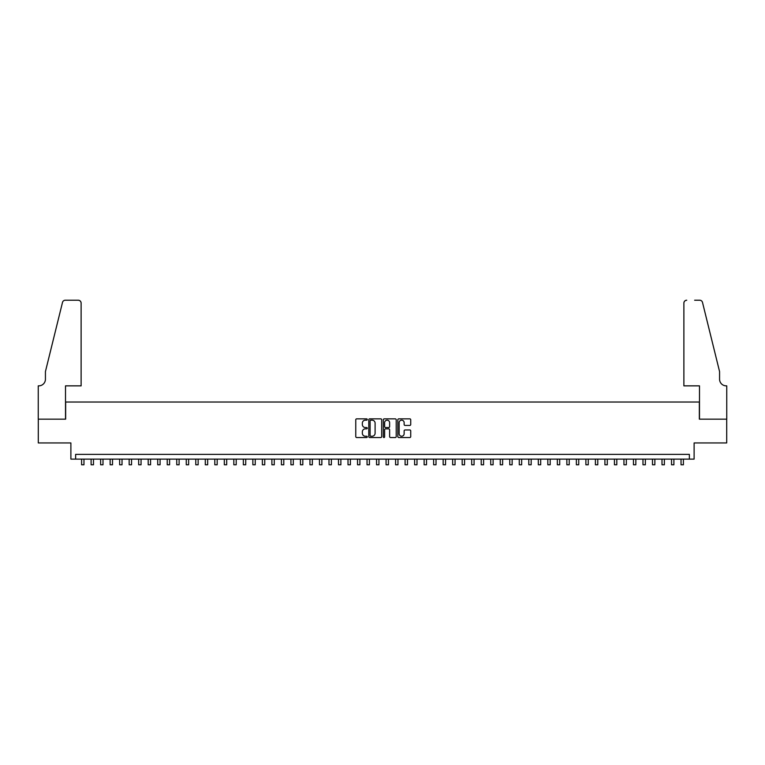<?xml version="1.0" encoding="UTF-8"?>
<svg xmlns="http://www.w3.org/2000/svg" width="765" height="765" viewBox="0 0 765 765"><rect width="100%" height="100%" fill="white"/><g stroke="black" fill="none" stroke-linecap="round" stroke-linejoin="round"><path stroke-width="1.15" d="M367.276 419.507A0.65 0.65 0 0 0 366.626 418.857L356.7 418.857A0.937 0.937 0 0 0 355.763 419.794L355.763 436.605A0.937 0.937 0 0 0 356.7 437.532L366.626 437.532A0.65 0.65 0 0 0 367.276 436.882A0.65 0.65 0 0 0 366.626 436.232L365.335 436.232A2.993 2.993 0 0 1 362.352 433.239L362.352 431.843A2.993 2.993 0 0 1 365.335 428.849L366.626 428.849A0.65 0.65 0 0 0 367.276 428.199A0.65 0.65 0 0 0 366.626 427.539L365.335 427.539A2.993 2.993 0 0 1 362.352 424.556L362.352 423.15A2.993 2.993 0 0 1 365.335 420.167L366.626 420.167A0.65 0.65 0 0 0 367.276 419.507M409.791 425.436A0.937 0.937 0 0 0 410.728 424.508L410.728 419.794A0.937 0.937 0 0 0 409.791 418.857L398.775 418.857A0.937 0.937 0 0 0 397.838 419.794L397.838 436.605A0.937 0.937 0 0 0 398.775 437.532L409.791 437.532A0.937 0.937 0 0 0 410.728 436.605L410.728 430.905A0.937 0.937 0 0 0 409.791 429.968L405.077 429.968A0.937 0.937 0 0 0 404.14 430.905L404.14 433.726A2.496 2.496 0 0 1 401.644 436.232A2.496 2.496 0 0 1 399.148 433.726L399.148 422.663A2.496 2.496 0 0 1 401.644 420.167A2.496 2.496 0 0 1 404.14 422.663L404.14 424.508A0.937 0.937 0 0 0 405.077 425.436L409.791 425.436M689.361 459.115L694.113 459.115L694.113 442.945L726.702 442.945L726.702 419.153L699.344 419.153L699.344 402.027L65.656 402.027L65.656 419.153L38.298 419.153L38.298 442.945L70.887 442.945L70.887 459.115L689.361 459.115L689.361 454.362L75.639 454.362L75.639 459.115M381.687 419.794A0.937 0.937 0 0 0 380.75 418.857L369.724 418.857A0.937 0.937 0 0 0 368.797 419.794L368.797 436.605A0.937 0.937 0 0 0 369.724 437.532L380.75 437.532A0.937 0.937 0 0 0 381.687 436.605L381.687 419.794M384.25 418.857L395.276 418.857A0.937 0.937 0 0 1 396.203 419.794L396.203 436.605A0.937 0.937 0 0 1 395.276 437.532L390.552 437.532A0.937 0.937 0 0 1 389.624 436.605L389.624 429.787A0.937 0.937 0 0 0 388.687 428.849L385.56 428.849A0.937 0.937 0 0 0 384.623 429.787L384.623 436.882A0.65 0.65 0 0 1 383.973 437.532A0.65 0.65 0 0 1 383.313 436.882L383.313 419.794A0.937 0.937 0 0 1 384.25 418.857M370.757 420.167A0.65 0.65 0 0 0 370.097 420.817L370.097 435.572A0.65 0.65 0 0 0 370.757 436.232L372.106 436.232A2.993 2.993 0 0 0 375.099 433.239L375.099 423.15A2.993 2.993 0 0 0 372.106 420.167L370.757 420.167M389.624 422.71A2.496 2.496 0 0 0 387.119 420.215A2.496 2.496 0 0 0 384.623 422.71L384.623 426.612A0.937 0.937 0 0 0 385.56 427.539L388.687 427.539A0.937 0.937 0 0 0 389.624 426.612L389.624 422.71M81.587 459.115L81.587 464.776L83.968 464.776L83.968 459.115M81.119 385.856L81.119 303.074A2.859 2.859 0 0 0 78.26 300.224L65.274 300.224A2.859 2.859 0 0 0 62.501 302.395L45.431 371.58L45.431 379.191A6.665 6.665 0 0 1 38.776 385.856L38.25 385.856L38.25 419.153L65.513 419.153L65.513 385.856L81.119 385.856L81.119 303.074C80.937 301.353 79.981 300.406 78.26 300.224L70.361 300.224M62.501 302.395C63.227 300.827 63.227 300.827 62.501 302.395C63.227 300.827 63.227 300.827 62.501 302.395M45.431 379.191A6.665 6.665 0 0 1 38.776 385.856M683.881 385.856L683.881 303.074L683.881 385.856L699.487 385.856L699.487 419.153L726.75 419.153L726.75 385.856L726.224 385.856A6.665 6.665 0 0 1 719.569 379.191A6.665 6.665 0 0 0 726.224 385.856M714.328 350.37L702.5 302.395L719.569 371.58L719.569 379.191M694.639 300.224L699.726 300.224A2.859 2.859 0 0 1 702.5 302.395C701.773 300.827 701.773 300.827 702.5 302.395C701.773 300.827 701.773 300.827 702.5 302.395M686.74 300.224A2.859 2.859 0 0 0 683.881 303.074C684.063 301.353 685.019 300.406 686.74 300.224M91.102 459.115L91.102 464.776L93.483 464.776L93.483 459.115M100.617 459.115L100.617 464.776L102.998 464.776L102.998 459.115M110.131 459.115L110.131 464.776L112.512 464.776L112.512 459.115M119.646 459.115L119.646 464.776L122.027 464.776L122.027 459.115M129.161 459.115L129.161 464.776L131.542 464.776L131.542 459.115M138.675 459.115L138.675 464.776L141.056 464.776L141.056 459.115M148.2 459.115L148.2 464.776L150.571 464.776L150.571 459.115M157.714 459.115L157.714 464.776L160.086 464.776L160.086 459.115M167.229 459.115L167.229 464.776L169.601 464.776L169.601 459.115M176.744 459.115L176.744 464.776L179.115 464.776L179.115 459.115M186.258 459.115L186.258 464.776L188.63 464.776L188.63 459.115M195.773 459.115L195.773 464.776L198.145 464.776L198.145 459.115M205.288 459.115L205.288 464.776L207.659 464.776L207.659 459.115M214.802 459.115L214.802 464.776L217.174 464.776L217.174 459.115M224.317 459.115L224.317 464.776L226.689 464.776L226.689 459.115M233.832 459.115L233.832 464.776L236.203 464.776L236.203 459.115M243.346 459.115L243.346 464.776L245.728 464.776L245.728 459.115M252.861 459.115L252.861 464.776L255.242 464.776L255.242 459.115M262.376 459.115L262.376 464.776L264.757 464.776L264.757 459.115M271.891 459.115L271.891 464.776L274.272 464.776L274.272 459.115M281.405 459.115L281.405 464.776L283.786 464.776L283.786 459.115M290.92 459.115L290.92 464.776L293.301 464.776L293.301 459.115M300.435 459.115L300.435 464.776L302.816 464.776L302.816 459.115M309.949 459.115L309.949 464.776L312.33 464.776L312.33 459.115M319.464 459.115L319.464 464.776L321.845 464.776L321.845 459.115M328.979 459.115L328.979 464.776L331.36 464.776L331.36 459.115M338.493 459.115L338.493 464.776L340.874 464.776L340.874 459.115M348.008 459.115L348.008 464.776L350.389 464.776L350.389 459.115M357.523 459.115L357.523 464.776L359.904 464.776L359.904 459.115M367.037 459.115L367.037 464.776L369.418 464.776L369.418 459.115M376.552 459.115L376.552 464.776L378.933 464.776L378.933 459.115M386.067 459.115L386.067 464.776L388.448 464.776L388.448 459.115M395.582 459.115L395.582 464.776L397.963 464.776L397.963 459.115M405.096 459.115L405.096 464.776L407.477 464.776L407.477 459.115M414.611 459.115L414.611 464.776L416.992 464.776L416.992 459.115M424.126 459.115L424.126 464.776L426.507 464.776L426.507 459.115M433.64 459.115L433.64 464.776L436.021 464.776L436.021 459.115M443.155 459.115L443.155 464.776L445.536 464.776L445.536 459.115M452.67 459.115L452.67 464.776L455.051 464.776L455.051 459.115M462.184 459.115L462.184 464.776L464.565 464.776L464.565 459.115M471.699 459.115L471.699 464.776L474.08 464.776L474.08 459.115M481.214 459.115L481.214 464.776L483.595 464.776L483.595 459.115M490.728 459.115L490.728 464.776L493.109 464.776L493.109 459.115M500.243 459.115L500.243 464.776L502.624 464.776L502.624 459.115M509.758 459.115L509.758 464.776L512.139 464.776L512.139 459.115M519.272 459.115L519.272 464.776L521.654 464.776L521.654 459.115M528.797 459.115L528.797 464.776L531.168 464.776L531.168 459.115M538.311 459.115L538.311 464.776L540.683 464.776L540.683 459.115M547.826 459.115L547.826 464.776L550.198 464.776L550.198 459.115M557.341 459.115L557.341 464.776L559.712 464.776L559.712 459.115M566.855 459.115L566.855 464.776L569.227 464.776L569.227 459.115M576.37 459.115L576.37 464.776L578.742 464.776L578.742 459.115M585.885 459.115L585.885 464.776L588.256 464.776L588.256 459.115M595.399 459.115L595.399 464.776L597.771 464.776L597.771 459.115M604.914 459.115L604.914 464.776L607.286 464.776L607.286 459.115M614.429 459.115L614.429 464.776L616.8 464.776L616.8 459.115M623.944 459.115L623.944 464.776L626.325 464.776L626.325 459.115M633.458 459.115L633.458 464.776L635.839 464.776L635.839 459.115M642.973 459.115L642.973 464.776L645.354 464.776L645.354 459.115M652.488 459.115L652.488 464.776L654.869 464.776L654.869 459.115M662.002 459.115L662.002 464.776L664.383 464.776L664.383 459.115M671.517 459.115L671.517 464.776L673.898 464.776L673.898 459.115M681.032 459.115L681.032 464.776L683.413 464.776L683.413 459.115"/></g></svg>
